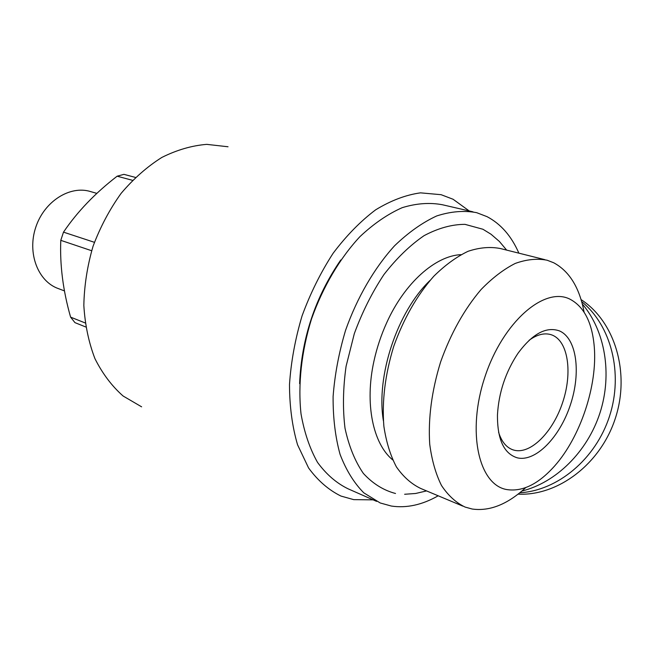<?xml version="1.0" encoding="UTF-8"?>
<svg xmlns="http://www.w3.org/2000/svg" width="654" height="654" viewBox="0 0 654 654"><rect width="100%" height="100%" fill="white"/><g stroke="black" fill="none" stroke-linecap="round" stroke-linejoin="round"><path stroke-width="0.98" d="M525.726 487.622C507.586 504.332 489.74 511.469 472.188 509.025L465.084 507.071C455.985 502.689 448.113 495.487 441.475 485.464C435.728 473.913 431.812 460.146 429.719 444.156C428.068 418.315 431.705 390.904 440.624 361.924C450.819 333.36 464.315 309.228 481.107 289.501C492.364 277.942 503.744 269.244 515.262 263.423C526.584 259.368 537.196 258.297 547.112 260.218L553.693 262.761C569.397 271.23 579.526 287.695 584.087 312.13M506.744 489.56C522.489 491.971 538.438 484.124 554.592 466.016C580.474 436.946 597.601 385.427 594.257 346.653C592.14 322.348 583.981 306.497 569.789 299.091C544.357 286.288 502.885 321.972 484.925 376.9C466.58 431.697 478.638 484.851 506.744 489.56M559.276 330.842C546.115 326.313 532.315 333.859 517.87 353.479C505.55 372.118 498.749 392.596 497.457 414.898C497.293 439.357 503.891 453.663 517.249 457.816C535.569 462.313 559.775 437.313 570.394 404.842C581.251 372.453 576.705 338.044 559.276 330.842M498.577 432.196C501.495 441.515 506.221 447.369 512.736 449.764L514.248 450.222C530.909 454.465 553.039 431.853 562.702 402.3C572.585 372.821 568.285 341.56 552.344 335.142L550.995 334.66C544.341 332.682 537.057 334.546 529.151 340.252M506.654 250.106L499.394 241.465L491.04 234.246L482.93 229.252L464.994 224.355C451.889 224.371 438.254 228.132 424.086 235.653C409.96 245.332 396.569 258.305 383.923 274.582C372.093 292.436 362.226 312.113 354.337 333.589L346.072 366.346C342.998 388.288 342.647 408.897 345.001 428.19C348.868 446.151 354.983 461.225 363.346 473.398C372.755 483.625 383.473 490.312 395.515 493.484M392.702 459.909C372.96 443.723 364.523 403.657 373.957 361.082C376.868 347.822 381.127 335.012 386.735 322.651C404.671 282.855 435.45 255.788 460.964 254.651M373.132 499.852L353.732 499.64L340.971 496.067C328.684 490.042 317.893 480.682 308.59 467.978L297.562 444.802C292.264 426.686 289.575 406.6 289.493 384.552C291.005 361.834 295.199 338.927 302.074 315.857C310.38 293.254 320.73 272.399 333.115 253.278C346.383 235.661 360.558 221.183 375.649 209.828C390.896 200.533 405.848 194.876 420.514 192.848L441.123 194.696L453.091 199.266L469.212 210.948M518.875 253.163C511.477 236.143 500.882 223.979 487.091 216.678L476.668 212.673C464.144 210.31 450.827 211.397 436.717 215.943C422.41 222.54 408.333 232.505 394.501 245.847C374.333 268.034 357.19 297.472 345.565 330.319C338.911 352.58 334.758 374.636 333.107 396.504C332.968 417.702 335.281 436.97 340.055 454.326C346.113 470.161 354.027 482.995 363.796 492.83L380.203 502.967L391.354 506.049C406.633 508.313 422.247 504.888 438.188 495.789M518.05 494.146C557.976 496.124 600.666 464.054 615.422 418.078C630.407 372.159 614.572 321.277 581.054 299.589M519.791 492.773C557.56 490.696 595.696 459.173 609.553 416.124C623.532 373.115 611.065 325.332 581.659 301.633M472.981 211.822L442.488 204.767C429.809 202.356 416.377 203.329 402.185 207.678C387.814 214.038 373.728 223.693 359.929 236.658C339.835 258.232 322.872 286.918 311.508 318.988C301.42 351.484 297.84 384.609 301.028 413.908C304.323 432.547 309.824 448.709 317.533 462.394C326.305 474.363 336.491 483.175 348.091 488.816L376.606 501.381M299.622 383.62C301.494 338.478 315.195 297.268 340.742 259.99M228.033 146.766L206.721 144.362C191.802 145.589 176.833 149.946 161.824 157.442C147.117 166.713 133.53 178.706 121.064 193.429C109.578 209.468 100.234 227.102 93.031 246.321C87.293 266.023 84.227 285.741 83.835 305.459C85.012 324.711 88.715 342.451 94.953 358.67C102.49 373.655 111.875 386.097 123.099 396.005L141.616 406.829M521.851 491.064C555.916 482.644 587.374 451.873 599.988 412.87C612.561 373.851 605.015 330.589 582.289 303.955M85.151 322.937L70.599 317.133C63.046 290.67 59.776 265.066 60.789 240.337L91.634 250.719M94.413 242.315L63.495 232.145C77.262 211.79 95.149 193.143 117.148 176.196L132.476 180.316M135.403 177.406L123.925 174.348L117.148 176.196M70.599 317.133L74.948 322.635L85.748 326.975M63.495 232.145L60.789 240.337M96.849 193.38L90.612 191.589C70.043 185.107 44.251 201.285 35.774 227.24C27.027 253.106 38.014 281.49 58.37 288.602L64.46 290.907M544.807 259.646L500.449 248.553C490.312 246.558 479.521 247.474 468.068 251.299C456.443 256.842 445.006 265.172 433.749 276.299C416.999 295.306 403.665 318.645 393.741 346.326C385.124 374.44 381.838 401.115 383.882 426.359C386.236 442.006 390.413 455.519 396.414 466.907C403.305 476.815 411.407 484.009 420.718 488.464L462.787 506.106M430.03 280.452C397.297 311.647 375.854 376.132 383.383 420.718M512.245 449.584L512.736 449.764M404.63 494.269L415.609 493.484L426.571 490.917"/></g></svg>
